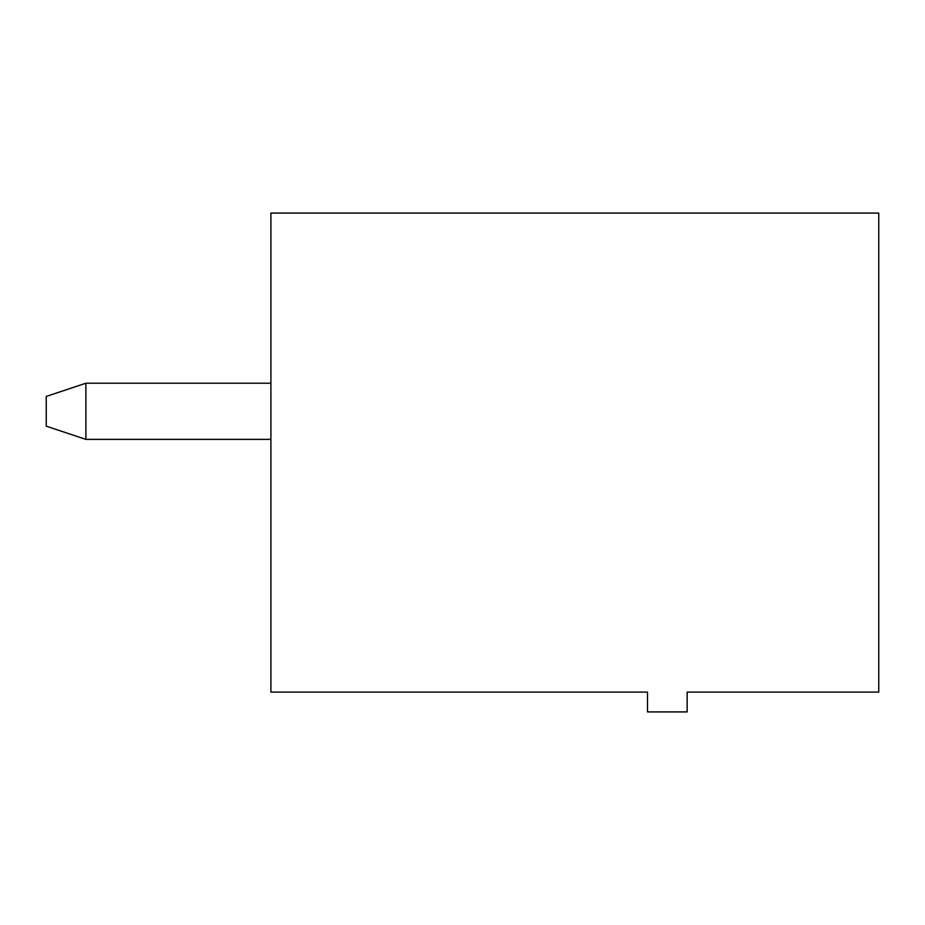 <?xml version="1.0" encoding="UTF-8"?>
<svg xmlns="http://www.w3.org/2000/svg" width="925" height="925" viewBox="0 0 925 925"><rect width="100%" height="100%" fill="white"/><g stroke="black" fill="none" stroke-linecap="round" stroke-linejoin="round"><path stroke-width="1.39" d="M270.898 213.085L878.75 213.085L878.75 692.097L687.148 692.097L687.148 711.915L647.5 711.915L647.5 692.097L270.898 692.097L270.898 213.085M270.898 383.216L85.898 383.216L85.898 439.375L270.898 439.375M85.898 383.216L46.25 396.432L46.25 426.159L85.898 439.375"/></g></svg>
